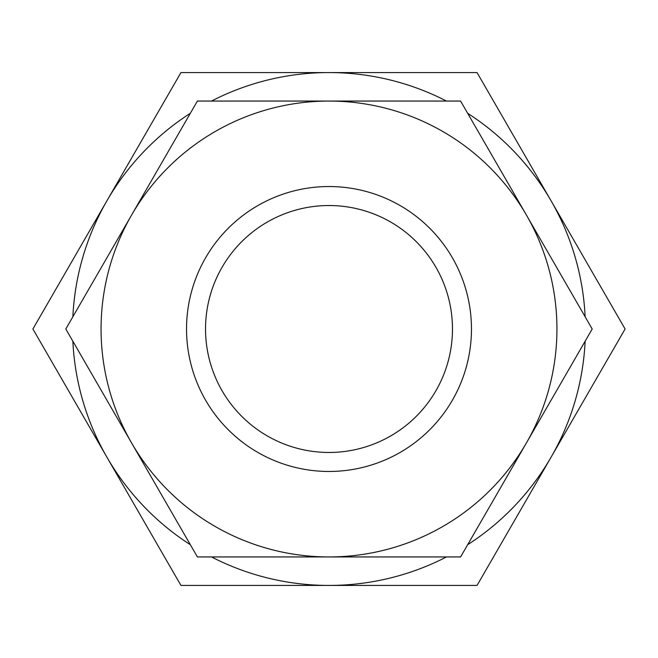 <?xml version="1.0" encoding="UTF-8"?>
<svg xmlns="http://www.w3.org/2000/svg" width="658" height="658" viewBox="0 0 658 658"><rect width="100%" height="100%" fill="white"/><g stroke="black" fill="none" stroke-linecap="round" stroke-linejoin="round"><path stroke-width="0.99" d="M585.135 341.231A256.431 256.431 0 0 1 551.075 457.211L625.1 329L551.075 200.789A256.431 256.431 0 0 1 585.135 316.769M72.865 316.769A256.431 256.431 0 0 1 106.925 200.789L32.9 329L106.925 457.211A256.431 256.431 0 0 1 72.865 341.231M592.2 329L526.4 215.034A227.939 227.939 0 0 1 329 556.939A227.939 227.939 0 0 1 131.6 215.034L65.8 329L197.4 556.939L460.6 556.939L592.2 329M471.465 329A142.465 142.465 0 0 1 329 471.465A142.465 142.465 0 0 1 186.535 329A142.465 142.465 0 0 1 329 186.535A142.465 142.465 0 0 1 471.465 329M205.535 329A123.465 123.465 0 0 1 329 205.535A123.465 123.465 0 0 1 452.465 329A123.465 123.465 0 0 1 329 452.465A123.465 123.465 0 0 1 205.535 329M131.6 215.034A227.939 227.939 0 0 1 526.4 215.034L460.6 101.061L197.4 101.061L131.6 215.034M211.522 101.061A256.431 256.431 0 0 1 329 72.569L180.95 72.569L106.925 200.789A256.431 256.431 0 0 1 190.335 113.291M446.478 556.939A256.431 256.431 0 0 1 211.522 556.939M190.335 544.709A256.431 256.431 0 0 1 106.925 457.211L180.95 585.431L477.05 585.431L551.075 457.211A256.431 256.431 0 0 1 467.665 544.709M467.665 113.291A256.431 256.431 0 0 1 551.075 200.789L477.05 72.569L329 72.569A256.431 256.431 0 0 1 446.478 101.061"/></g></svg>
